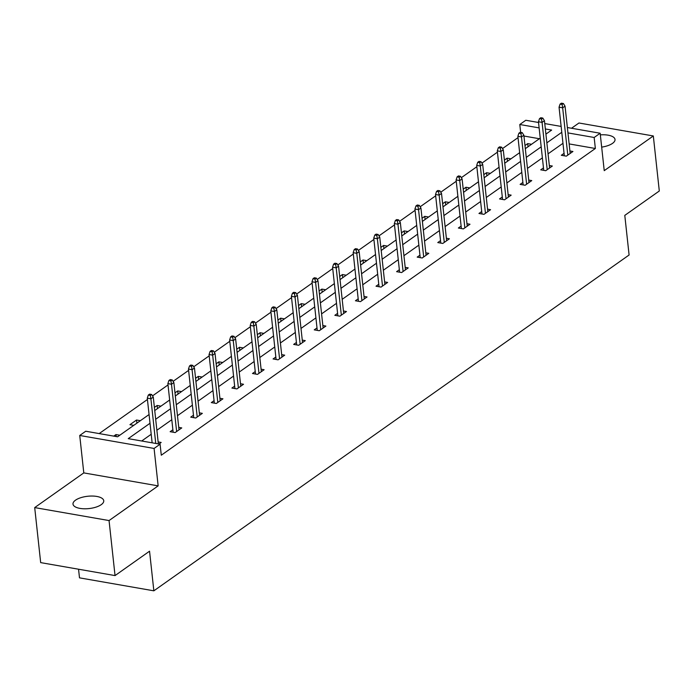 <?xml version="1.0" encoding="UTF-8"?>
<svg xmlns="http://www.w3.org/2000/svg" width="694" height="694" viewBox="0 0 694 694"><rect width="100%" height="100%" fill="white"/><g stroke="black" fill="none" stroke-linecap="round" stroke-linejoin="round"><path stroke-width="1.04" d="M600.336 134.862A15.468 6.194 173.8 0 1 615.023 139.468A15.468 6.194 173.8 0 1 612.507 143.38A15.468 6.194 173.8 0 1 601.672 147.119M101.237 504.659A15.468 6.194 173.8 0 1 84.286 508.789A15.468 6.194 173.8 0 1 73 504.087A15.468 6.194 173.8 0 1 75.516 500.174A15.468 6.194 173.8 0 1 92.458 496.045A15.468 6.194 173.8 0 1 103.744 500.747A15.468 6.194 173.8 0 1 101.237 504.659M567.362 127.523L600.163 133.239L604.231 170.655L653.323 135.963L659.3 190.997L624.791 215.383L629.094 255.002L153.851 590.82L149.548 551.201L115.039 575.586L40.677 562.617L34.7 507.592L109.053 520.561L158.154 485.869L154.085 448.445L79.732 435.476L85.735 431.234L117.59 436.795L149.063 414.544M115.039 575.586L109.053 520.561M653.323 135.963L578.961 122.994L571.535 128.243M158.154 485.869L83.792 472.9L34.7 507.592M83.792 472.9L79.732 435.476M518.019 137.62L502.517 148.577M497.425 152.177L481.922 163.125M476.839 166.725L461.337 177.673M456.253 181.273L440.751 192.221M435.667 195.821L420.165 206.769M415.073 210.369L399.571 221.317M394.487 224.917L378.985 235.865M373.901 239.465L358.399 250.413M353.315 254.013L337.813 264.961M332.721 268.561L317.219 279.509M312.135 283.109L296.633 294.056M291.549 297.657L276.047 308.604M270.955 312.205L255.453 323.152M250.369 326.753L234.867 337.7M229.783 341.301L214.281 352.248M209.198 355.849L193.695 366.796M188.603 370.396L173.101 381.344M168.017 384.944L152.515 395.892M147.432 399.492L99.181 433.585M520.647 132.346L519.797 124.512L525.8 120.27L538.544 122.491M78.552 569.227L79.498 577.85L153.851 590.82M543.471 167.887L540.721 169.83L545.744 170.707L552.346 166.04L549.318 165.519M502.3 196.983L499.541 198.926L504.564 199.803L511.166 195.144L508.147 194.615M461.12 226.079L458.37 228.022L463.392 228.899L469.994 224.24L466.967 223.711M419.939 255.175L417.189 257.118L422.212 257.995L428.814 253.336L425.795 252.807M378.768 284.271L376.018 286.214L381.041 287.09L387.634 282.432L384.615 281.903M337.588 313.367L334.838 315.31L339.86 316.186L346.462 311.528L343.443 310.999M296.416 342.463L293.666 344.406L298.689 345.282L305.282 340.624L302.263 340.095M255.236 371.559L252.486 373.502L257.509 374.378L264.11 369.72L261.091 369.191M214.064 400.655L211.314 402.598L216.337 403.474L222.93 398.816L219.911 398.287M172.884 429.751L170.134 431.694L175.157 432.57L181.759 427.912L178.74 427.383M562.973 143.311L548.052 153.851M542.378 157.859L527.466 168.399M521.793 172.407L506.88 182.947M501.207 186.955L486.286 197.495M480.621 201.503L465.7 212.043M460.027 216.051L445.114 226.591M439.441 230.599L424.528 241.139M418.855 245.147L403.934 255.687M398.269 259.695L383.348 270.235M377.675 274.243L362.762 284.783M357.089 288.791L342.177 299.331M336.503 303.339L321.582 313.879M315.917 317.887L300.996 328.427M295.323 332.435L280.411 342.975M274.737 346.983L259.816 357.523M254.151 361.531L239.23 372.071M233.557 376.079L218.645 386.619M212.971 390.627L198.059 401.167M192.385 405.175L177.464 415.715M171.8 419.723L156.879 430.263M151.205 434.271L141.689 440.994M150.017 423.262L128.243 438.651L160.088 444.203L161.286 455.212L595.357 148.49L569.141 143.918M158.145 441.931L161.173 442.46L158.969 444.013M193.479 415.203L190.72 417.146L195.743 418.022L202.344 413.364L199.325 412.835M234.65 386.107L231.9 388.05L236.923 388.926L243.525 384.268L240.497 383.739M275.83 357.011L273.072 358.954L278.094 359.83L284.696 355.172L281.677 354.643M317.002 327.915L314.252 329.858L319.275 330.734L325.876 326.076L322.849 325.547M358.182 298.819L355.423 300.762L360.455 301.638L367.048 296.98L364.029 296.451M399.354 269.723L396.604 271.666L401.626 272.542L408.228 267.884L405.201 267.355M440.534 240.627L437.775 242.57L442.807 243.447L449.4 238.788L446.381 238.259M481.705 211.531L478.955 213.474L483.978 214.351L490.58 209.692L487.561 209.163M522.886 182.435L520.127 184.378L525.158 185.255L531.751 180.596L528.733 180.067M564.057 153.339L561.307 155.282L566.33 156.159L572.932 151.492L569.913 150.971M160.088 444.203L154.085 448.445M600.163 133.239L594.159 137.481L567.944 132.91M595.357 148.49L594.159 137.481M561.776 132.302L546.855 142.843M541.19 146.85L526.269 157.391M520.595 161.398L505.683 171.939M500.01 175.946L485.097 186.486M479.424 190.494L464.503 201.034M458.838 205.042L443.917 215.582M438.244 219.59L423.331 230.13M417.658 234.138L402.746 244.678M397.072 248.686L382.151 259.226M376.478 263.234L361.565 273.774M355.892 277.782L340.98 288.322M335.306 292.33L320.385 302.87M314.72 306.878L299.799 317.418M294.126 321.426L279.214 331.966M273.54 335.974L258.628 346.514M252.954 350.522L238.033 361.062M232.369 365.07L217.448 375.61M211.774 379.618L196.862 390.158M191.188 394.166L176.276 404.706M170.603 408.714L155.682 419.254M544.764 123.575L561.134 126.429M545.909 134.124L551.652 130.073L545.354 128.971M539.125 127.887L519.797 124.512M154.736 410.544L169.657 399.996M175.322 395.988L190.243 385.448M195.916 381.44L210.829 370.9M216.502 366.892L231.423 356.352M237.088 352.344L252.009 341.804M257.682 337.796L272.595 327.256M278.268 323.248L293.18 312.708M298.854 308.7L313.775 298.16M319.44 294.152L334.361 283.612M340.034 279.604L354.946 269.064M360.62 265.056L375.532 254.516M381.206 250.508L396.127 239.968M401.791 235.96L416.712 225.42M422.386 221.412L437.298 210.872M442.972 206.864L457.884 196.324M463.557 192.316L478.478 181.776M484.143 177.768L499.064 167.228M504.738 163.22L519.65 152.68M525.323 148.672L540.236 138.132M539.394 138.731L523.953 136.033M524.985 145.54L527.709 143.606L531.543 144.274M504.391 160.088L507.123 158.154L510.958 158.822M483.805 174.636L486.537 172.702L490.372 173.37M463.219 189.184L465.952 187.25L469.777 187.918M442.633 203.732L445.357 201.798L449.191 202.466M422.039 218.28L424.771 216.346L428.606 217.022M401.453 232.828L404.186 230.894L408.02 231.57M380.867 247.376L383.6 245.442L387.426 246.118M360.281 261.924L363.005 259.99L366.84 260.666M339.687 276.472L342.42 274.546L346.254 275.214M319.101 291.02L321.834 289.094L325.668 289.762M298.515 305.568L301.248 303.642L305.074 304.31M277.93 320.116L280.654 318.19L284.488 318.858M257.335 334.664L260.068 332.738L263.902 333.406M236.749 349.212L239.482 347.286L243.316 347.954M216.164 363.76L218.888 361.834L222.722 362.502M195.569 378.308L198.302 376.382L202.136 377.05M174.983 392.856L177.716 390.93L181.55 391.598M154.398 407.404L157.13 405.478L160.956 406.146M133.777 425.353L129.943 424.685L136.536 420.026L140.37 420.694M113.755 436.127L115.95 434.574L119.784 435.242M116.167 436.543L115.95 434.574M136.883 423.158L136.536 420.026M157.469 408.61L157.13 405.478M178.054 394.062L177.716 390.93M198.64 379.514L198.302 376.382M219.235 364.966L218.888 361.834M239.82 350.418L239.482 347.286M260.406 335.87L260.068 332.738M281.001 321.322L280.654 318.19M301.586 306.774L301.248 303.642M322.172 292.226L321.834 289.094M342.758 277.678L342.42 274.546M363.352 263.13L363.005 259.99M383.938 248.582L383.6 245.442M404.524 234.034L404.186 230.894M425.11 219.486L424.771 216.346M445.704 204.938L445.357 201.798M466.29 190.39L465.952 187.25M486.876 175.842L486.537 172.702M507.461 161.294L507.123 158.154M528.056 146.746L527.709 143.606M150.32 395.424L151.639 394.487L149.626 394.14L148.308 395.068L150.32 395.424L150.902 398.798L153.279 397.115L158.362 443.9M155.751 443.449L150.902 398.798L147.284 398.165L152.133 442.815M148.308 395.068L147.284 398.165M153.279 397.115L151.639 394.487M170.906 380.876L172.225 379.939L170.212 379.592L168.894 380.52L170.906 380.876L171.496 384.25L173.864 382.567L179.009 429.855M176.632 431.529L171.496 384.25L167.879 383.617L173.153 432.223M168.894 380.52L167.879 383.617M173.864 382.567L172.225 379.939M191.492 366.328L192.811 365.391L190.807 365.044L189.488 365.972L191.492 366.328L192.082 369.702L194.459 368.02L199.594 415.307M197.217 416.981L192.082 369.702L188.464 369.069L193.739 417.675M189.488 365.972L188.464 369.069M194.459 368.02L192.811 365.391M212.078 351.78L213.405 350.843L211.392 350.496L210.074 351.424L212.078 351.78L212.668 355.154L215.045 353.472L220.18 400.759M217.803 402.433L212.668 355.154L209.05 354.521L214.333 403.127M210.074 351.424L209.05 354.521M215.045 353.472L213.405 350.843M232.672 337.232L233.991 336.295L231.978 335.948L230.66 336.876L232.672 337.232L233.253 340.607L235.63 338.924L240.766 386.211M238.389 387.885L233.253 340.607L229.636 339.973L234.919 388.579M230.66 336.876L229.636 339.973M235.63 338.924L233.991 336.295M253.258 322.684L254.577 321.747L252.564 321.4L251.245 322.328L253.258 322.684L253.848 326.059L256.216 324.376L261.36 371.663M258.983 373.337L253.848 326.059L250.23 325.425L255.505 374.031M251.245 322.328L250.23 325.425M256.216 324.376L254.577 321.747M273.844 308.136L275.162 307.199L273.158 306.852L271.84 307.78L273.844 308.136L274.434 311.511L276.811 309.828L281.946 357.115M279.569 358.789L274.434 311.511L270.816 310.877L276.099 359.483M271.84 307.78L270.816 310.877M276.811 309.828L275.162 307.199M294.438 293.588L295.757 292.651L293.744 292.304L292.426 293.232L294.438 293.588L295.019 296.963L297.396 295.28L302.532 342.567M300.155 344.241L295.019 296.963L291.402 296.329L296.685 344.935M292.426 293.232L291.402 296.329M297.396 295.28L295.757 292.651M315.024 279.04L316.343 278.103L314.33 277.756L313.011 278.684L315.024 279.04L315.605 282.415L317.982 280.732L323.118 328.019M320.749 329.693L315.605 282.415L311.988 281.781L317.271 330.387M313.011 278.684L311.988 281.781M317.982 280.732L316.343 278.103M335.61 264.492L336.928 263.555L334.924 263.208L333.597 264.136L335.61 264.492L336.2 267.867L338.577 266.184L343.712 313.471M341.335 315.145L336.2 267.867L332.582 267.233L337.857 315.839M333.597 264.136L332.582 267.233M338.577 266.184L336.928 263.555M356.196 249.944L357.514 249.007L355.51 248.66L354.192 249.588L356.196 249.944L356.785 253.319L359.162 251.636L364.298 298.923M361.921 300.597L356.785 253.319L353.168 252.685L358.451 301.291M354.192 249.588L353.168 252.685M359.162 251.636L357.514 249.007M376.79 235.396L378.109 234.459L376.096 234.112L374.777 235.04L376.79 235.396L377.371 238.771L379.748 237.088L384.884 284.375M382.507 286.049L377.371 238.771L373.754 238.137L379.037 286.743M374.777 235.04L373.754 238.137M379.748 237.088L378.109 234.459M397.376 220.848L398.694 219.911L396.682 219.564L395.363 220.492L397.376 220.848L397.957 224.223L400.334 222.54L405.469 269.827M403.101 271.501L397.957 224.223L394.339 223.589L399.623 272.195M395.363 220.492L394.339 223.589M400.334 222.54L398.694 219.911M417.962 206.3L419.28 205.363L417.276 205.016L415.949 205.945L417.962 206.3L418.551 209.675L420.928 207.992L426.064 255.279M423.687 256.954L418.551 209.675L414.934 209.041L420.208 257.648M415.949 205.945L414.934 209.041M420.928 207.992L419.28 205.363M438.547 191.752L439.866 190.815L437.862 190.468L436.543 191.397L438.547 191.752L439.137 195.127L441.514 193.444L446.65 240.731M444.273 242.406L439.137 195.127L435.52 194.494L440.803 243.1M436.543 191.397L435.52 194.494M441.514 193.444L439.866 190.815M459.142 177.204L460.46 176.267L458.448 175.92L457.129 176.849L459.142 177.204L459.723 180.579L462.1 178.896L467.236 226.183M464.859 227.858L459.723 180.579L456.105 179.946L461.389 228.552M457.129 176.849L456.105 179.946M462.1 178.896L460.46 176.267M479.728 162.656L481.046 161.719L479.034 161.372L477.715 162.301L479.728 162.656L480.317 166.031L482.686 164.348L487.821 211.635M485.453 213.31L480.317 166.031L476.7 165.398L481.974 214.004M477.715 162.301L476.7 165.398M482.686 164.348L481.046 161.719M500.313 148.108L501.632 147.171L499.628 146.824L498.301 147.753L500.313 148.108L500.903 151.483L503.28 149.8L508.416 197.087M506.039 198.762L500.903 151.483L497.286 150.85L502.56 199.456M498.301 147.753L497.286 150.85M503.28 149.8L501.632 147.171M520.899 133.56L522.226 132.623L520.214 132.276L518.895 133.205L520.899 133.56L521.489 136.935L523.866 135.252L529.001 182.539M526.625 184.214L521.489 136.935L517.871 136.302L523.155 184.908M518.895 133.205L517.871 136.302M523.866 135.252L522.226 132.623M541.494 119.012L542.812 118.075L540.799 117.728L539.481 118.657L541.494 119.012L542.075 122.387L544.452 120.704L549.587 167.991M547.21 169.666L542.075 122.387L538.457 121.754L543.74 170.36M539.481 118.657L538.457 121.754M544.452 120.704L542.812 118.075M562.079 104.464L563.398 103.527L561.385 103.18L560.067 104.109L562.079 104.464L562.669 107.839L565.037 106.156L570.182 153.443M567.805 155.118L562.669 107.839L559.052 107.206L564.326 155.812M560.067 104.109L559.052 107.206M565.037 106.156L563.398 103.527"/></g></svg>
